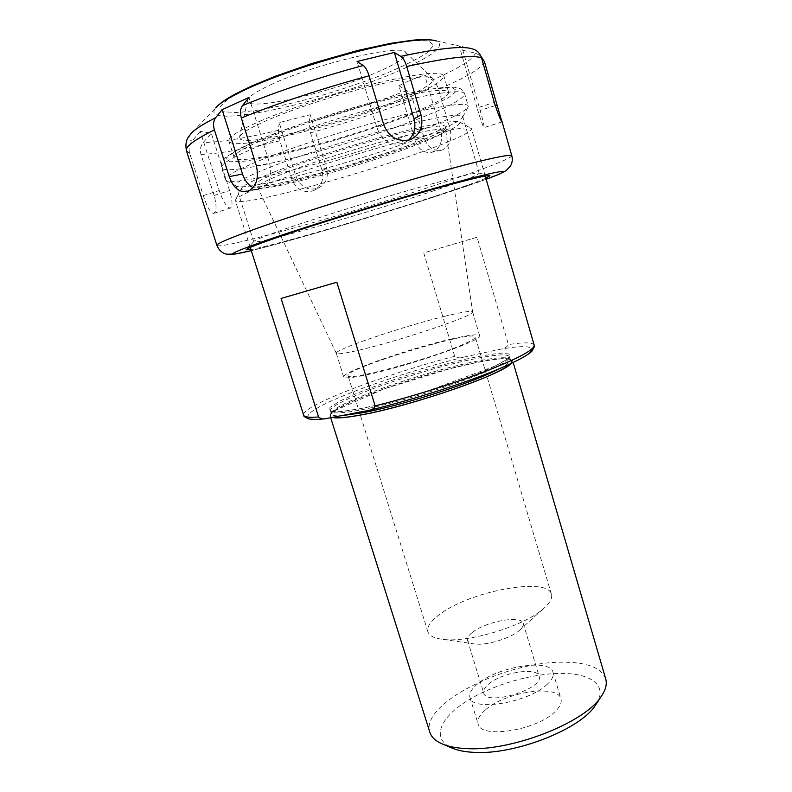 <?xml version="1.0" encoding="UTF-8"?>
<svg xmlns="http://www.w3.org/2000/svg" width="792" height="792" viewBox="0 0 792 792"><rect width="100%" height="100%" fill="white"/><g stroke="black" fill="none" stroke-linecap="round" stroke-linejoin="round"><path stroke-width="0.59" stroke-dasharray="3.96 2.97" d="M477.031 237.234L423.75 252.886L454.657 356.301C457.538 358.043 460.548 358.321 463.696 357.142L500.465 349.193C504.068 348.935 506.722 347.401 508.424 344.579L477.031 237.234L423.75 252.886M270.171 183.13C302.118 170.894 354.232 154.252 397.099 142.699C441.847 130.898 466.577 126.156 471.28 128.452L471.567 128.858C470.725 132.412 455.301 139.669 425.304 150.609C356.598 175.953 237.382 208.048 235.363 200.624L235.382 200.129C236.353 197.386 247.955 191.714 270.171 183.13M281.081 298.455L336.838 282.229M547.064 684.446C528.502 702.722 471.864 711.958 469.963 697.544C468.943 693.604 471.349 689.169 477.19 684.238C496.832 666.775 550.074 657.994 553.054 672.299C554.024 675.804 552.024 679.853 547.064 684.446M488.407 684.278C501.385 672.547 537.233 666.646 539.095 676.19C544.668 688.802 486.12 706.593 483.724 693.01C483.051 690.436 484.605 687.525 488.407 684.278M485.159 710.137C479.388 715.226 477.051 719.849 478.15 724.007C480.298 739.223 536.887 730.452 555.172 711.543C560.073 706.791 562.013 702.553 560.974 698.851C557.756 683.734 504.544 692.079 485.159 710.137M472.478 632.333C485.813 621.403 521.71 614.909 523.235 623.373C523.789 625.393 522.453 627.789 519.225 630.551L518.849 630.868C509.801 638.57 486.318 645.599 474.853 644.035C470.626 643.53 468.181 642.292 467.518 640.302C466.933 638.015 468.587 635.362 472.478 632.333M542.282 609.652L543.114 608.969C549.806 603.237 552.578 598.346 551.45 594.297C547.648 576.517 470.171 591.099 439.887 614.226C430.67 620.938 426.68 626.799 427.908 631.828C429.214 635.827 434.244 638.342 442.995 639.382C467.963 642.896 522.542 626.561 542.282 609.652M463.34 344.342C431.234 358.885 345.54 381.912 348.034 375.626C344.292 368.745 474.566 329.155 475.299 336.956C475.596 338.233 471.616 340.699 463.34 344.342M605.712 678.863C601.237 667.666 586.822 662.122 562.468 662.211C504.91 661.558 419.938 704.236 429.858 732.293M596.574 703.504C607.959 685.308 590.594 673.032 560.637 673.438C530.432 673.596 490.664 685.565 465.132 702.148C439.58 718.681 431.709 738.609 451.163 747.688M510.979 363.617L512.612 360.518C510.394 357.271 497.406 358.123 473.636 363.082C417.681 374.458 326.413 407.395 330.125 415.958L332.412 417.463M273.903 172.052C303.385 160.538 351.133 145.223 390.595 134.709C431.838 123.988 454.865 119.79 459.677 122.136C461.132 125.275 447.183 132.323 417.81 143.263C352.569 167.845 237.838 198 241.501 188.427C242.57 185.605 253.371 180.14 273.903 172.052M444.946 316.226C403.455 326.264 333.957 349.757 336.313 353.301L336.333 353.361C337.204 354.559 345.104 353.41 360.013 349.925C401.692 340.293 476.695 314.8 472.636 311.949L472.616 311.89C471.408 310.563 462.182 312.008 444.946 316.226M451.717 338.917C410.127 348.233 341.005 372.309 343.708 376.992C344.48 378.675 352.47 377.883 367.666 374.636C409.781 365.775 484.773 339.422 479.645 335.689C478.309 333.907 468.993 334.976 451.717 338.917M200.287 131.422L192.05 141.045C189.189 144.659 188.407 148.748 189.714 153.311L203.316 195.624C206.801 206.514 210.177 212.444 213.434 213.385L213.691 213.345C216.652 211.593 216.8 205.643 214.137 195.485L200.97 154.39C199.713 149.955 200.485 145.995 203.267 142.491L211.296 133.145L200.287 131.422L219.196 190.535C223.166 201.772 226.868 207.623 230.314 208.078C232.789 206.494 232.541 200.653 229.581 190.545L211.296 133.145M279.2 122.621L278.388 130.314L279.893 140.818L291.822 179.16C295.723 188.734 302.366 192.743 311.751 191.199L313.8 190.456C321.354 186.259 324.136 179.734 322.156 170.874L310.464 132.848L309.137 122.404L310.197 114.721L279.2 122.621L295.99 176.695C300.703 187.298 308.197 191.07 318.483 187.991C325.987 183.843 328.71 177.289 326.65 168.33L310.197 114.721M398.861 85.704L406.652 90.605C409.454 92.516 411.503 95.525 412.81 99.644L424.235 138.372C427.749 147.401 433.481 151.351 441.431 150.232L442.421 149.926C449.807 146.154 452.341 139.105 450.024 128.769L438.511 89.298C437.194 85.1 435.145 82.021 432.363 80.051L424.621 74.992L411.434 79.735L398.861 85.704L414.998 140.184C418.394 149.351 423.967 153.391 431.719 152.302C440.005 148.906 443.055 141.639 440.887 130.512L424.621 74.992M477.071 107.94L459.212 45.956L462.845 50.312L480.15 110.415C483.12 120.928 484.407 126.661 484.001 127.621C482.892 126.364 480.586 119.8 477.071 107.94L494.277 102.425M472.656 48.975L459.212 45.956M462.845 50.312L475.438 53.133L480.793 55.915M408.593 140.085L404.177 142.936C391.842 146.55 382.863 141.768 377.22 128.601L357.083 61.479M248.975 97.456L269.577 163.251C272.537 176.398 269.686 184.863 261.023 188.635L253.044 187.645M270.933 84.655C314.721 63.914 402.712 43.303 405.652 52.351C407.771 56.381 398.465 62.924 377.735 71.983C330.69 92.882 244.758 112.375 247.579 100.376C248.252 96.832 256.044 91.585 270.933 84.655M397.287 100.465C339.966 124.294 237.174 149.213 239.511 137.363C240.125 133.818 249.599 128.027 267.934 119.988C293.921 108.751 335.947 94.951 370.923 86.288C407.563 77.537 428.225 74.983 432.927 78.596C434.63 82.764 422.75 90.05 397.287 100.465M259.905 121.206C289.387 108.385 338.045 92.486 377.576 82.883C418.849 73.27 440.936 70.904 443.817 75.784C443.639 80.734 430.185 88.654 403.435 99.544C341.55 125.136 231.769 152.222 228.898 141.085C227.938 137.382 238.263 130.759 259.905 121.206M407.959 114.82C345.965 139.659 236.56 167.359 234.095 157.489C233.264 154.212 243.698 147.965 265.389 138.749C294.941 126.354 343.54 110.613 382.912 100.762C424.017 90.862 445.926 88.041 448.618 92.308C448.302 96.733 434.749 104.237 407.959 114.82M421.047 130.225C352.915 156.42 235.274 187.496 225.977 180.437L225.443 179.754C224.611 176.636 236.313 170.112 260.558 160.192C293.961 146.688 349.421 128.849 394.188 117.305C439.035 105.742 467.26 101.822 468.201 105.999L468.141 106.861C465.122 111.652 449.42 119.444 421.047 130.225M418.82 138.392C354.776 162.677 243.946 192.218 236.263 185.981L235.848 185.437C235.165 182.704 246.282 176.745 269.211 167.577C300.584 155.163 352.212 138.64 393.842 127.769C437.253 116.761 460.211 112.999 462.716 116.503L462.677 117.186C460.043 121.344 445.421 128.413 418.82 138.392M434.263 190.615C368.013 212.929 254.39 245.431 253.727 241.738L253.737 241.609C254.351 240.184 265.815 235.62 288.11 227.918C319.334 217.196 369.815 201.485 410.652 189.813C453.232 177.784 476.051 172.22 479.101 173.131L479.18 173.24C478.002 175.19 463.023 180.982 434.263 190.615M485.852 178.21C477.833 181.655 462.815 187.011 440.827 194.278C377.655 215.226 274.418 245.461 250.945 249.589M454.657 356.301C385.684 374.012 300.416 406.217 303.633 415.127M534.164 345.084C532.828 342.322 524.245 342.154 508.424 344.579M463.696 357.142C420.512 367.864 368.3 384.853 336.055 398.851C303.831 412.81 296.663 422.265 328.185 418.275M510.563 363.805L512.157 360.241C510.028 358.835 504.959 358.479 496.94 359.162C478.833 361.35 449.757 368.201 419.72 377.17C366.567 393.089 319.453 413.998 332.798 417.384M498.97 368.904C507.157 364.587 510.979 361.479 510.444 359.578C508.296 356.43 495.584 357.291 472.289 362.172C417.394 373.369 327.749 405.682 331.402 413.968C331.878 415.473 335.165 416.067 341.253 415.76M361.697 409.741C399.574 402.653 466.983 381.308 494.069 367.924C505.009 362.607 510.187 358.875 509.603 356.707C507.484 353.628 494.772 354.549 471.488 359.469C416.612 370.785 326.908 403.009 330.502 411.117C331.62 413.899 342.015 413.434 361.697 409.741M494.881 366.171L507.88 358.766L510.305 354.301L502.643 353.064C493.03 353.806 480.071 355.974 463.746 359.588C446.223 363.845 427.908 368.904 408.791 374.745C389.971 380.823 372.963 386.882 357.756 392.911L339.837 401.069L329.947 407.444L329.749 411.206L340.015 411.721L360.231 408.682C398.722 401.445 467.359 379.714 494.881 366.171M366.854 410.83C416.513 399.257 484.001 376.814 513.553 362.32C543.569 347.728 534.115 343.253 500.465 349.193M283.09 170.211C321.829 154.935 396.01 133.086 427.888 127.482L443.411 125.473L447.747 127.066L441.273 131.809C432.076 136.293 419.146 141.59 402.485 147.698L344.965 166.36L289.417 181.18L268.914 185.308L256.529 186.447L254.252 184.249L263.182 178.695L283.09 170.211M286.13 172.517C323.7 157.806 395.327 136.699 426.245 131.135C438.817 128.809 445.282 128.472 445.639 130.116C444.955 133.046 433.016 138.818 409.82 147.441C355.153 167.963 259.291 193.505 257.608 187.239C256.945 185.12 266.458 180.21 286.13 172.517M214.137 195.485L229.581 190.545M203.316 195.624L219.196 190.535M322.156 170.874L326.65 168.33M291.822 179.16L295.99 176.695M450.024 128.769L440.887 130.512M424.235 138.372L414.998 140.184M495.238 105.593L480.15 110.415M383.734 124.74L377.22 128.601M279.893 140.818C245.332 149.252 219.028 153.777 200.97 154.39M412.81 99.644C380.764 111.751 346.648 122.819 310.464 132.848M511.81 155.786C509.949 158.826 489.753 166.855 451.212 179.883C365.33 209.118 219.463 250.549 216.899 245.381M484.476 61.796C481.576 68.27 466.25 77.428 438.511 89.298M189.714 153.311L186.457 150.817M433.531 40.273L436.382 40.897C445.985 45.886 433.244 55.975 398.128 71.141C327.235 102.346 197.208 130.65 215.671 107.95L190.674 134.066C188.11 137.363 188.565 139.689 192.05 141.045M406.652 90.605C376.16 102.287 343.649 112.89 309.137 122.404M278.388 130.314C245.52 138.164 220.483 142.223 203.267 142.491M436.382 40.897L472.19 48.866M475.438 53.133C472.834 59.608 458.479 68.577 432.363 80.051M256.38 165.775L269.577 163.251M249.906 87.15C291.763 67.241 374.883 43.421 410.899 40.808L428.531 40.946L433.759 45.243L427.046 52.866C417.206 59.232 403.257 66.201 385.199 73.775C365.587 81.348 344.678 88.486 322.493 95.169C300.396 101.336 279.913 106.197 261.073 109.751L237.867 112.603L223.344 111.771L219.79 107.019L228.66 98.564L249.906 87.15M259.004 139.818C304.821 120.196 395.555 93.773 433.57 88.813L451.994 87.546L456.885 90.674L448.916 97.446L430.056 106.841L402.94 117.77C381.724 125.463 359.221 132.907 335.432 140.095C311.771 146.857 289.872 152.46 269.755 156.895L245.005 161.152L229.551 161.766L225.928 158.311L235.739 150.797L259.004 139.818M440.51 93.258C455.875 91.031 463.924 91.209 464.666 93.773C464.122 98.673 448.48 107.098 417.75 119.047C347.599 146.718 224.71 178.19 221.582 167.627C220.631 164.162 232.264 157.331 256.45 147.134C304.692 126.72 400.802 98.683 440.51 93.258M486.159 179.259C437.263 197.366 301.98 238.471 251.272 250.628C272.814 245.332 302.099 237.204 339.134 226.274L423.661 200.307L486.169 179.279M485.229 176.042L471.567 128.858M250.262 247.431L235.363 200.624M469.963 697.544L478.15 724.007M553.054 672.299L560.974 698.851M467.518 640.302L483.724 693.01M523.235 623.373L539.095 676.19M519.225 630.551L543.114 608.969M474.853 644.035L442.995 639.382M551.45 594.297L475.299 336.956M427.908 631.828L348.034 375.626M513.206 362.558L512.612 360.518M330.709 417.79L330.125 415.958M510.444 359.578L508.682 358.974C503.068 358.212 492.05 359.459 475.626 362.716L449.222 368.904L384.268 388.793L334.838 410.632L331.402 413.968L330.502 411.117C328.403 410.692 333.838 413.662 355.994 409.454C368.478 407.157 383.269 403.692 400.366 399.069L426.056 391.594L494.604 366.27C511.424 357.746 509.325 356.598 509.503 356.875L510.444 359.578M241.501 188.427L235.382 200.129M459.677 122.136L471.28 128.452M336.333 353.361L257.608 187.239L256.163 186.061L261.657 186.209L269.716 185.14L295.555 179.725C317.295 174.27 340.441 167.775 364.993 160.231C389.209 152.401 409.533 145.233 425.977 138.739L442.847 130.848L446.183 128.334L445.639 130.116L472.636 311.949M479.645 335.689L472.616 311.89M343.708 376.992L336.313 353.301M213.691 213.355L230.314 208.078M313.8 190.456L318.483 187.991M441.431 150.232L431.719 152.302M501.999 121.919L484.001 127.621M411.474 139.095L404.177 142.936M247.055 191.615L261.023 188.635M215.671 107.95L217.701 105.851M247.579 100.376L239.511 137.363M405.652 52.351L432.927 78.596M448.618 92.308L443.817 75.784M234.095 157.489L228.898 141.085M225.443 179.754L221.582 167.627C220.849 163.38 222.067 160.034 225.235 157.578L239.946 148.381L260.964 138.917L302.415 123.483C335.254 112.682 367.102 103.445 397.95 95.773L434.363 88.575C443.629 87.328 450.371 86.892 454.598 87.278L459.865 88.516C461.736 89.1 463.34 90.852 464.666 93.773L468.201 105.999M462.677 117.186L468.141 106.861M236.263 185.981L225.977 180.437M479.18 173.24L462.716 116.503M253.727 241.738L235.848 185.437M253.737 241.609L246.569 249.322M479.101 173.131L489.337 175.557"/><path stroke-width="1.19" d="M318.592 416.948L281.081 298.455L336.838 282.229L375.141 405.92C373.973 408.662 371.795 410.177 368.607 410.444L325.581 418.671C323.077 419.354 320.75 418.78 318.592 416.948C309.246 417.74 304.257 417.137 303.633 415.127L250.262 247.431M330.709 417.79L429.858 732.293C431.492 737.461 436.055 741.52 443.57 744.49C449.5 746.767 456.944 748.123 465.904 748.559C510.721 751.756 584.803 722.848 601.098 696.623C605.692 689.981 607.226 684.06 605.712 678.863L513.206 362.558M451.163 747.688L453.311 748.588C458.726 750.668 465.478 751.915 473.576 752.331C514.077 755.291 580.318 729.402 595.287 705.454L596.574 703.504M332.412 417.463C336.877 418.542 346.718 417.651 361.914 414.81C411.592 405.87 502.494 374.319 510.979 363.617M480.793 55.915L484.476 61.796L501.95 121.889C500.554 120.265 497.99 113.771 494.277 102.425L481.506 57.796C480.051 53.262 477.091 50.332 472.656 48.975L471.676 48.698C462.053 45.807 438.412 48.361 400.762 56.371C403.138 58.004 405.118 61.38 406.712 66.508L420.978 114.909C423.591 126.037 420.423 134.105 411.474 139.095L408.969 139.986C397.178 141.897 388.763 136.818 383.734 124.74L369.092 75.814C367.468 70.627 365.508 67.201 363.231 65.518L357.083 61.479L394.357 52.46L413.988 118.869C416.147 127.393 414.345 134.462 408.593 140.085M394.357 52.46L400.762 56.371M241.342 117.988L256.38 165.775C259.053 178.358 256.291 186.863 248.094 191.278L247.055 191.605C239.125 192.605 233.195 187.605 229.254 176.626L214.394 129.898C212.939 124.889 213.355 120.829 215.622 117.721L222.136 109.682L248.975 97.456L242.51 105.584C240.263 108.722 239.867 112.85 241.342 117.988C275.755 103.861 324.779 87.625 369.092 75.814M253.044 187.645C248.203 185.061 244.688 180.526 242.5 174.022L222.136 109.682M250.945 249.589L246.154 249.777C246.579 248.47 258.865 243.698 282.992 235.481C316.81 224.017 371.973 206.89 416.384 194.109C460.885 181.309 488.882 174.438 489.951 175.705L485.852 178.21M375.141 405.92C411.493 396.792 455.37 382.991 486.832 370.814C518.938 358.103 534.709 349.529 534.164 345.084L485.229 176.042M332.798 417.384C337.303 418.423 347.074 417.532 362.112 414.721C400.633 407.672 469.21 385.922 496.653 372.171C503.534 368.805 508.177 366.023 510.563 363.805M341.253 415.76L362.637 412.751C400.534 405.761 467.904 384.407 494.95 370.923L498.97 368.904M496.851 105.069L495.238 105.593M420.978 114.909L413.988 118.869M214.394 129.898C194.416 139.798 185.11 146.777 186.457 150.817L216.899 245.381C216.404 243.669 230.62 237.689 259.548 227.443C319.186 206.257 439.619 170.31 485.575 159.845C502.752 155.856 511.503 154.499 511.81 155.786L501.861 120.988M406.712 66.508C447.421 57.608 472.359 54.707 481.506 57.796M215.671 107.95C219.582 103.198 229.63 97.04 245.817 89.466C290.03 68.439 378.507 43.075 416.374 40.352C425.829 39.531 432.491 39.709 436.382 40.897M186.457 150.817C184.269 139.659 189.605 135.788 190.674 134.066C194 129.898 202.316 124.453 215.622 117.721M242.51 105.584C278.131 90.981 318.374 77.626 363.231 65.518M229.254 176.626L242.5 174.022M216.899 245.381C218.929 250.262 222.196 253.202 226.72 254.192L235.115 254.074L251.282 250.638C220.75 257.875 227.947 253.707 272.854 238.125C327.779 219.335 436.491 186.734 478.863 176.279C508.771 169.003 511.206 169.993 486.159 179.259M325.581 418.671C318.404 419.612 312.632 419.651 308.266 418.79C304.514 416.978 302.97 415.75 303.633 415.127M595.287 705.454L601.098 696.623M453.311 748.588L443.57 744.49M534.164 345.084C535.095 345.262 534.343 347.292 531.917 351.173C528.036 355.331 512.919 363.29 494.644 370.696C461.211 384.368 408.9 400.891 368.607 410.444M217.701 105.851C220.81 102.663 226.849 98.634 235.788 93.763L252.5 85.655L275.329 76.26L312.018 63.449L357.717 50.47L390.763 43.322L413.167 40.164C421.324 39.372 428.116 39.412 433.531 40.273M489.337 175.557L489.951 175.705M486.169 179.279L499.99 173.834L506.118 170.567L510.553 165.914C512.315 162.726 512.731 159.35 511.81 155.786"/></g></svg>
